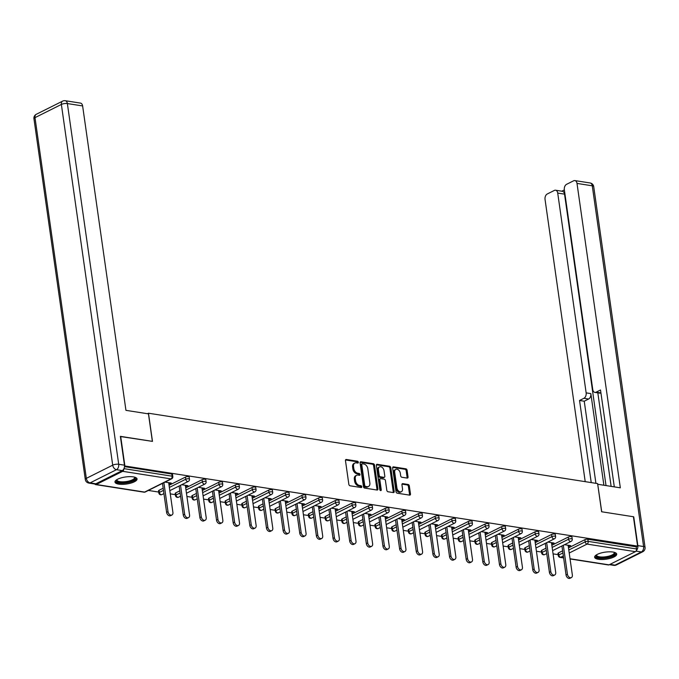 <?xml version="1.0" encoding="UTF-8"?>
<svg xmlns="http://www.w3.org/2000/svg" width="679" height="679" viewBox="0 0 679 679"><rect width="100%" height="100%" fill="white"/><g stroke="black" fill="none" stroke-linecap="round" stroke-linejoin="round"><path stroke-width="1.02" d="M358.325 462.255A0.985 0.671 63.4 0 0 357.46 461.219L346.332 459.479A1.4 0.959 63.4 0 0 345.891 459.539A1.4 0.959 63.4 0 0 345.475 460.634L348.845 484.322A1.4 0.959 63.4 0 0 350.084 485.799L361.211 487.547A0.985 0.671 63.4 0 0 360.948 485.706L359.505 485.477A4.49 3.072 63.4 0 1 355.558 480.74L355.27 478.763A4.49 3.072 63.4 0 1 356.619 475.275A4.49 3.072 63.4 0 1 358.028 475.079L359.463 475.308A0.985 0.671 63.4 0 0 359.199 473.467L357.765 473.238A4.49 3.072 63.4 0 1 353.81 468.502L353.53 466.524A4.49 3.072 63.4 0 1 354.871 463.036A4.49 3.072 63.4 0 1 356.28 462.84L357.723 463.061A0.985 0.671 63.4 0 0 358.325 462.255M357.392 463.01A0.985 0.671 63.4 0 0 356.526 461.686L345.535 459.963M360.88 487.497A0.985 0.671 63.4 0 0 360.014 486.172L358.571 485.943L359.505 485.477M359.14 475.258A0.985 0.671 63.4 0 0 358.274 473.925L356.831 473.704L357.765 473.238M612.933 552.035A11.153 3.565 171.9 0 0 600.873 553.046A11.153 3.565 171.9 0 0 594.626 557.238A11.153 3.565 171.9 0 0 598.394 559.301A11.153 3.565 171.9 0 0 610.463 558.299A11.153 3.565 171.9 0 0 616.702 554.098A11.153 3.565 171.9 0 0 612.933 552.035M133.279 476.87A11.153 3.565 171.9 0 0 121.21 477.872A11.153 3.565 171.9 0 0 114.972 482.073A11.153 3.565 171.9 0 0 118.74 484.135A11.153 3.565 171.9 0 0 130.801 483.125A11.153 3.565 171.9 0 0 137.048 478.933A11.153 3.565 171.9 0 0 133.279 476.87M407.188 478.084A1.4 0.959 63.4 0 0 407.629 478.024A1.4 0.959 63.4 0 0 408.045 476.938L407.103 470.284A1.4 0.959 63.4 0 0 405.864 468.807L393.506 466.872A1.4 0.959 63.4 0 0 393.073 466.931A1.4 0.959 63.4 0 0 392.649 468.026L396.018 491.715A1.4 0.959 63.4 0 0 397.257 493.2L409.615 495.135A1.4 0.959 63.4 0 0 410.057 495.067A1.4 0.959 63.4 0 0 410.472 493.981L409.327 485.952A1.4 0.959 63.4 0 0 408.096 484.475L402.808 483.643A1.4 0.959 63.4 0 0 402.367 483.703A1.4 0.959 63.4 0 0 401.951 484.798L402.511 488.778A3.751 2.572 63.4 0 1 401.391 491.698A3.751 2.572 63.4 0 1 396.909 487.895L394.694 472.304A3.751 2.572 63.4 0 1 395.815 469.384A3.751 2.572 63.4 0 1 400.296 473.178L400.661 475.775A1.4 0.959 63.4 0 0 401.9 477.261L407.188 478.084M120.395 436.538L152.478 441.375L148.472 413.214L597.613 483.601L601.628 511.762L633.414 516.744L637.598 546.111L124.529 465.93M120.684 436.393L124.86 465.76M374.536 465.183A1.4 0.959 63.4 0 0 373.297 463.706L360.939 461.771A1.4 0.959 63.4 0 0 360.498 461.83A1.4 0.959 63.4 0 0 360.082 462.917L363.452 486.614A1.4 0.959 63.4 0 0 364.691 488.091L377.049 490.026A1.4 0.959 63.4 0 0 377.482 489.966A1.4 0.959 63.4 0 0 377.906 488.88L374.536 465.183L373.603 465.65A1.4 0.959 63.4 0 0 372.364 464.173L360.142 462.255M377.227 464.317L389.585 466.252A1.4 0.959 63.4 0 1 390.815 467.738L394.193 491.426A1.4 0.959 63.4 0 1 393.769 492.521A1.4 0.959 63.4 0 1 393.328 492.581L388.04 491.749A1.4 0.959 63.4 0 1 386.809 490.272L385.443 480.664A1.4 0.959 63.4 0 0 384.204 479.179L380.698 478.636A1.4 0.959 63.4 0 0 380.257 478.695A1.4 0.959 63.4 0 0 379.833 479.781L381.258 489.788A0.985 0.671 63.4 0 1 379.79 489.559L376.37 465.471A1.4 0.959 63.4 0 1 376.786 464.377A1.4 0.959 63.4 0 1 377.227 464.317L376.472 464.699M148.472 413.214L147.47 413.715M94.873 484.017A2.147 1.409 -81.1 0 0 95.663 484.611A2.147 1.409 -81.1 0 0 96.282 484.5L122.661 471.319A2.147 1.409 -81.1 0 0 123.799 468.968M123.96 468.637L172.101 476.183L171.795 474.035L124.495 466.626M637.598 546.111L636.198 546.816L636.503 548.955A2.147 1.409 98.9 0 1 635.391 551.671L609.012 564.852A2.147 1.409 98.9 0 1 608.401 564.962L570.063 558.953M558.146 554.658L553.062 553.86M541.503 552.044L536.427 551.255M524.859 549.438L519.783 548.64M508.215 546.833L503.139 546.035M491.579 544.219L486.495 543.429M474.935 541.613L469.851 540.815M458.291 539.007L453.207 538.209M441.647 536.402L436.563 535.604M425.003 533.787L419.919 532.99M408.359 531.182L403.275 530.384M391.715 528.576L386.64 527.778M375.071 525.962L369.996 525.173M358.427 523.356L353.352 522.558M341.792 520.751L336.708 519.953M325.148 518.145L320.064 517.347M308.504 515.531L303.42 514.733M291.86 512.925L286.776 512.127M275.216 510.319L270.132 509.522M258.572 507.705L253.488 506.916M241.928 505.1L236.852 504.302M225.284 502.494L220.208 501.696M208.64 499.88L203.564 499.09M192.004 497.274L186.92 496.476M175.36 494.668L170.276 493.871M158.716 492.063L148.37 490.442M168.816 483.601L169.894 483.771L169.767 482.837M169.894 483.771L171.295 483.075L165.056 482.098M558.494 552.876L558.8 555.023A2.147 0.687 -8.1 0 0 558.274 555.575L557.968 553.427A2.147 0.687 -8.1 0 1 558.494 552.876L562.611 550.813M568.484 547.877L584.874 539.686A2.147 0.687 -8.1 0 1 587.87 539.236L588.175 541.384L636.503 548.955M636.198 546.816L587.87 539.236M171.795 474.035A2.147 0.687 -8.1 0 1 172.517 474.434L172.822 476.573A2.147 0.687 -8.1 0 0 172.101 476.183A2.147 1.409 -81.1 0 1 170.989 478.89L122.661 471.319M568.23 537.081A2.147 0.687 -8.1 0 1 571.226 536.631A2.147 0.687 -8.1 0 1 571.947 537.03L572.253 539.177A2.147 0.687 -8.1 0 0 571.531 538.778A2.147 0.687 171.9 0 0 568.535 539.228L568.23 537.081L551.84 545.271M541.85 550.262L542.156 552.409A2.147 0.687 -8.1 0 0 541.638 552.961L541.333 550.822A2.147 0.687 -8.1 0 1 541.85 550.262L545.967 548.208M551.586 534.466A2.147 0.687 -8.1 0 1 554.582 534.025A2.147 0.687 -8.1 0 1 555.312 534.415L555.617 536.563A2.147 0.687 -8.1 0 0 554.887 536.164A2.147 0.687 171.9 0 0 551.891 536.614L551.586 534.466L535.205 542.665M525.207 547.656L525.512 549.803A2.147 0.687 -8.1 0 0 524.994 550.355L524.689 548.208A2.147 0.687 -8.1 0 1 525.207 547.656L529.323 545.602M534.942 531.861A2.147 0.687 -8.1 0 1 537.938 531.411A2.147 0.687 -8.1 0 1 538.668 531.81L538.973 533.957A2.147 0.687 -8.1 0 0 538.243 533.558A2.147 0.687 171.9 0 0 535.247 534.008L534.942 531.861L518.561 540.051M508.563 545.05L508.868 547.198A2.147 0.687 -8.1 0 0 508.35 547.749L508.045 545.602A2.147 0.687 -8.1 0 1 508.563 545.05L512.679 542.996M518.298 529.255A2.147 0.687 -8.1 0 1 521.294 528.805A2.147 0.687 -8.1 0 1 522.024 529.204L522.329 531.351A2.147 0.687 -8.1 0 0 521.599 530.953A2.147 0.687 171.9 0 0 518.603 531.402L518.298 529.255L501.917 537.445M491.919 542.445L492.224 544.583A2.147 0.687 -8.1 0 0 491.706 545.144L491.401 542.996A2.147 0.687 -8.1 0 1 491.919 542.445L496.035 540.382M501.654 526.649A2.147 0.687 -8.1 0 1 504.658 526.2A2.147 0.687 -8.1 0 1 505.38 526.598L505.685 528.737A2.147 0.687 -8.1 0 0 504.955 528.347A2.147 0.687 171.9 0 0 501.959 528.788L501.654 526.649L485.273 534.84M475.283 539.83L475.589 541.978A2.147 0.687 -8.1 0 0 475.062 542.529L474.757 540.382A2.147 0.687 -8.1 0 1 475.283 539.83L479.391 537.776M485.01 524.035A2.147 0.687 -8.1 0 1 488.014 523.594A2.147 0.687 -8.1 0 1 488.736 523.984L489.041 526.132A2.147 0.687 -8.1 0 0 488.32 525.733A2.147 0.687 171.9 0 0 485.315 526.183L485.01 524.035L468.629 532.226M458.639 537.225L458.945 539.372A2.147 0.687 -8.1 0 0 458.418 539.924L458.113 537.776A2.147 0.687 -8.1 0 1 458.639 537.225L462.747 535.171M468.366 521.43A2.147 0.687 -8.1 0 1 471.37 520.98A2.147 0.687 -8.1 0 1 472.092 521.379L472.397 523.526A2.147 0.687 -8.1 0 0 471.676 523.127A2.147 0.687 171.9 0 0 468.671 523.577L468.366 521.43L451.985 529.62M441.995 534.619L442.301 536.758A2.147 0.687 -8.1 0 0 441.774 537.318L441.469 535.171A2.147 0.687 -8.1 0 1 441.995 534.619L446.111 532.557M451.73 518.824A2.147 0.687 -8.1 0 1 454.726 518.374A2.147 0.687 -8.1 0 1 455.448 518.773L455.753 520.912A2.147 0.687 -8.1 0 0 455.032 520.521A2.147 0.687 171.9 0 0 452.036 520.971L451.73 518.824L435.341 527.014M425.351 532.005L425.657 534.152A2.147 0.687 -8.1 0 0 425.13 534.704L424.825 532.565A2.147 0.687 -8.1 0 1 425.351 532.005L429.468 529.951M435.086 516.21A2.147 0.687 -8.1 0 1 438.082 515.768A2.147 0.687 -8.1 0 1 438.804 516.159L439.109 518.306A2.147 0.687 -8.1 0 0 438.388 517.907A2.147 0.687 171.9 0 0 435.392 518.357L435.086 516.21L418.697 524.409M408.707 529.399L409.013 531.547A2.147 0.687 -8.1 0 0 408.486 532.098L408.181 529.951A2.147 0.687 -8.1 0 1 408.707 529.399L412.824 527.345M418.442 513.604A2.147 0.687 -8.1 0 1 421.438 513.154A2.147 0.687 -8.1 0 1 422.16 513.553L422.465 515.701A2.147 0.687 -8.1 0 0 421.744 515.302A2.147 0.687 171.9 0 0 418.748 515.751L418.442 513.604L402.053 521.795M392.063 526.794L392.369 528.941A2.147 0.687 -8.1 0 0 391.851 529.493L391.545 527.345A2.147 0.687 -8.1 0 1 392.063 526.794L396.18 524.731M401.798 510.998A2.147 0.687 -8.1 0 1 404.794 510.549A2.147 0.687 -8.1 0 1 405.524 510.947L405.83 513.095A2.147 0.687 -8.1 0 0 405.1 512.696A2.147 0.687 171.9 0 0 402.104 513.146L401.798 510.998L385.417 519.189M375.419 524.188L375.725 526.327A2.147 0.687 -8.1 0 0 375.207 526.879L374.901 524.74A2.147 0.687 -8.1 0 1 375.419 524.188L379.536 522.126M385.154 508.393A2.147 0.687 -8.1 0 1 388.15 507.943A2.147 0.687 -8.1 0 1 388.88 508.333L389.186 510.481A2.147 0.687 -8.1 0 0 388.456 510.09A2.147 0.687 171.9 0 0 385.46 510.532L385.154 508.393L368.773 516.583M358.775 521.574L359.081 523.721A2.147 0.687 -8.1 0 0 358.563 524.273L358.257 522.126A2.147 0.687 -8.1 0 1 358.775 521.574L362.892 519.52M368.51 505.779A2.147 0.687 -8.1 0 1 371.506 505.329A2.147 0.687 -8.1 0 1 372.236 505.728L372.542 507.875A2.147 0.687 -8.1 0 0 371.812 507.476A2.147 0.687 171.9 0 0 368.816 507.926L368.51 505.779L352.129 513.969M342.14 518.968L342.437 521.116A2.147 0.687 -8.1 0 0 341.919 521.667L341.613 519.52A2.147 0.687 -8.1 0 1 342.14 518.968L346.248 516.914M351.866 503.173A2.147 0.687 -8.1 0 1 354.871 502.723A2.147 0.687 -8.1 0 1 355.592 503.122L355.898 505.269A2.147 0.687 -8.1 0 0 355.176 504.87A2.147 0.687 171.9 0 0 352.172 505.32L351.866 503.173L335.485 511.363M325.496 516.363L325.801 518.501A2.147 0.687 -8.1 0 0 325.275 519.062L324.969 516.914A2.147 0.687 -8.1 0 1 325.496 516.363L329.604 514.3M335.222 500.567A2.147 0.687 -8.1 0 1 338.227 500.117A2.147 0.687 -8.1 0 1 338.948 500.516L339.254 502.655A2.147 0.687 -8.1 0 0 338.532 502.265A2.147 0.687 171.9 0 0 335.528 502.706L335.222 500.567L318.841 508.758M308.852 513.748L309.157 515.896A2.147 0.687 -8.1 0 0 308.631 516.447L308.325 514.3A2.147 0.687 -8.1 0 1 308.852 513.748L312.968 511.694M318.587 497.953A2.147 0.687 -8.1 0 1 321.583 497.512A2.147 0.687 -8.1 0 1 322.304 497.902L322.61 500.05A2.147 0.687 -8.1 0 0 321.888 499.651A2.147 0.687 171.9 0 0 318.884 500.1L318.587 497.953L302.197 506.144M292.208 511.143L292.513 513.29A2.147 0.687 -8.1 0 0 291.987 513.842L291.681 511.694A2.147 0.687 -8.1 0 1 292.208 511.143L296.324 509.089M301.943 495.347A2.147 0.687 -8.1 0 1 304.939 494.898A2.147 0.687 -8.1 0 1 305.66 495.297L305.966 497.444A2.147 0.687 -8.1 0 0 305.244 497.045A2.147 0.687 171.9 0 0 302.248 497.495L301.943 495.347L285.553 503.538M275.564 508.537L275.869 510.684A2.147 0.687 -8.1 0 0 275.343 511.236L275.037 509.089A2.147 0.687 -8.1 0 1 275.564 508.537L279.68 506.475M285.299 492.742A2.147 0.687 -8.1 0 1 288.295 492.292A2.147 0.687 -8.1 0 1 289.016 492.691L289.322 494.838A2.147 0.687 -8.1 0 0 288.6 494.439A2.147 0.687 171.9 0 0 285.604 494.889L285.299 492.742L268.909 500.932M258.92 505.923L259.225 508.07A2.147 0.687 -8.1 0 0 258.707 508.622L258.402 506.483A2.147 0.687 -8.1 0 1 258.92 505.923L263.036 503.869M268.655 490.128A2.147 0.687 -8.1 0 1 271.651 489.686A2.147 0.687 -8.1 0 1 272.381 490.077L272.678 492.224A2.147 0.687 -8.1 0 0 271.956 491.825A2.147 0.687 171.9 0 0 268.96 492.275L268.655 490.128L252.265 498.327M242.276 503.317L242.581 505.465A2.147 0.687 -8.1 0 0 242.064 506.016L241.758 503.869A2.147 0.687 -8.1 0 1 242.276 503.317L246.392 501.263M252.011 487.522A2.147 0.687 -8.1 0 1 255.007 487.072A2.147 0.687 -8.1 0 1 255.737 487.471L256.042 489.618A2.147 0.687 -8.1 0 0 255.312 489.219A2.147 0.687 171.9 0 0 252.316 489.669L252.011 487.522L235.63 495.712M225.632 500.712L225.937 502.859A2.147 0.687 -8.1 0 0 225.42 503.411L225.114 501.263A2.147 0.687 -8.1 0 1 225.632 500.712L229.748 498.649M235.367 484.916A2.147 0.687 -8.1 0 1 238.363 484.466A2.147 0.687 -8.1 0 1 239.093 484.865L239.398 487.013A2.147 0.687 -8.1 0 0 238.668 486.614A2.147 0.687 171.9 0 0 235.672 487.064L235.367 484.916L218.986 493.107M208.988 498.106L209.293 500.245A2.147 0.687 -8.1 0 0 208.776 500.796L208.47 498.658A2.147 0.687 -8.1 0 1 208.988 498.106L213.104 496.043M218.723 482.311A2.147 0.687 -8.1 0 1 221.719 481.861A2.147 0.687 -8.1 0 1 222.449 482.26L222.754 484.399A2.147 0.687 -8.1 0 0 222.025 484.008A2.147 0.687 171.9 0 0 219.028 484.45L218.723 482.311L202.342 490.501M192.352 495.492L192.658 497.639A2.147 0.687 -8.1 0 0 192.132 498.191L191.826 496.043A2.147 0.687 -8.1 0 1 192.352 495.492L196.46 493.438M202.079 479.697A2.147 0.687 -8.1 0 1 205.083 479.247A2.147 0.687 -8.1 0 1 205.805 479.646L206.11 481.793A2.147 0.687 -8.1 0 0 205.389 481.394A2.147 0.687 171.9 0 0 202.384 481.844L202.079 479.697L185.698 487.887M175.708 492.886L176.014 495.033A2.147 0.687 -8.1 0 0 175.488 495.585L175.182 493.438A2.147 0.687 -8.1 0 1 175.708 492.886L179.816 490.832M185.435 477.091A2.147 0.687 -8.1 0 1 188.439 476.641A2.147 0.687 -8.1 0 1 189.161 477.04L189.466 479.187A2.147 0.687 -8.1 0 0 188.745 478.788A2.147 0.687 171.9 0 0 185.74 479.238L185.435 477.091L169.054 485.281M159.064 490.28L159.37 492.419A2.147 0.687 -8.1 0 0 158.844 492.979L158.538 490.832A2.147 0.687 -8.1 0 1 159.064 490.28L163.181 488.218M185.46 486.215L187.939 485.68L181.7 484.704M202.104 488.821L204.583 488.294L198.344 487.318M218.748 491.426L221.227 490.9L214.988 489.924M235.384 494.04L237.871 493.506L231.632 492.53M252.028 496.646L254.515 496.12L248.276 495.135M268.672 499.252L271.15 498.726L264.912 497.749M285.316 501.866L287.794 501.331L281.556 500.355M301.96 504.472L304.438 503.937L298.2 502.961M318.604 507.077L321.082 506.551L314.844 505.575M335.248 509.683L337.726 509.157L331.488 508.181M351.892 512.297L354.37 511.762L348.132 510.786M368.536 514.903L371.014 514.376L364.776 513.392M385.171 517.508L387.658 516.982L381.42 516.006M401.815 520.122L404.302 519.588L398.055 518.612M418.459 522.728L420.938 522.202L414.699 521.217M435.103 525.334L437.582 524.808L431.343 523.832M451.747 527.948L454.226 527.413L447.987 526.437M468.391 530.554L470.87 530.019L464.631 529.043M485.035 533.159L487.514 532.633L481.275 531.657M501.679 535.765L504.158 535.239L497.919 534.263M518.315 538.379L520.801 537.844L514.563 536.868M534.959 540.985L537.445 540.459L531.207 539.474M551.603 543.59L554.081 543.064L547.843 542.088M568.247 546.205L570.725 545.67L564.487 544.694M186.538 486.385L186.411 485.443M203.182 488.99L203.046 488.048M219.826 491.596L219.69 490.662M236.47 494.21L236.334 493.268M253.114 496.816L252.978 495.874M269.758 499.421L269.622 498.488M286.402 502.036L286.266 501.094M303.038 504.641L302.91 503.699M319.682 507.247L319.554 506.305M336.326 509.853L336.198 508.919M352.97 512.467L352.834 511.525M369.614 515.072L369.478 514.13M386.258 517.678L386.122 516.744M402.902 520.292L402.766 519.35M419.546 522.898L419.41 521.956M436.19 525.504L436.054 524.57M452.825 528.109L452.698 527.176M469.469 530.723L469.342 529.781M486.113 533.329L485.977 532.387M502.757 535.935L502.621 535.001M519.401 538.549L519.265 537.607M536.045 541.155L535.909 540.212M552.689 543.76L552.553 542.827M569.333 546.374L569.197 545.432M354.871 463.036L353.946 463.502A4.49 3.072 63.4 0 0 352.596 466.991L353.53 466.524M356.831 473.704A4.49 3.072 63.4 0 1 352.876 468.968L352.596 466.991M356.619 475.275L355.686 475.741A4.49 3.072 63.4 0 0 354.345 479.23L355.27 478.763M358.571 485.943A4.49 3.072 63.4 0 1 354.625 481.207L354.345 479.23M376.913 490.009A1.4 0.959 63.4 0 0 376.972 489.338L373.603 465.65M362.357 463.791A0.985 0.671 63.4 0 0 361.754 464.597L364.716 485.392A0.985 0.671 63.4 0 0 365.582 486.427L367.093 486.665A4.49 3.072 63.4 0 0 368.502 486.47A4.49 3.072 63.4 0 0 369.851 482.981L367.823 468.765A4.49 3.072 63.4 0 0 363.876 464.029L362.357 463.791M361.423 464.258A0.985 0.671 63.4 0 0 360.821 465.064L361.754 464.597M368.502 486.47L367.577 486.936A4.49 3.072 63.4 0 1 366.168 487.132L364.648 486.894A0.985 0.671 63.4 0 1 363.783 485.858L360.821 465.064M376.421 464.809L388.651 466.719L389.585 466.252M393.2 492.564A1.4 0.959 63.4 0 0 393.26 491.893L389.882 468.204A1.4 0.959 63.4 0 0 388.651 466.719M379.765 479.102A1.4 0.959 63.4 0 0 379.323 479.162A1.4 0.959 63.4 0 0 378.907 480.248L380.325 490.255L381.258 489.788M384.017 470.691A3.751 2.572 63.4 0 0 379.544 466.897A3.751 2.572 63.4 0 0 378.415 469.817L379.196 475.308A1.4 0.959 63.4 0 0 380.435 476.794L383.941 477.337A1.4 0.959 63.4 0 0 384.382 477.278A1.4 0.959 63.4 0 0 384.806 476.191L384.017 470.691M379.544 466.897L378.61 467.364A3.751 2.572 63.4 0 0 377.482 470.284L378.415 469.817M384.382 477.278L383.448 477.744A1.4 0.959 63.4 0 1 383.007 477.804L379.502 477.252A1.4 0.959 63.4 0 1 378.271 475.775L377.482 470.284M395.815 469.384L394.881 469.851A3.751 2.572 63.4 0 0 393.761 472.762L394.694 472.304M401.391 491.698L400.457 492.156A3.751 2.572 63.4 0 1 395.976 488.362L393.761 472.762M409.488 495.11A1.4 0.959 63.4 0 0 409.539 494.448L408.402 486.419A1.4 0.959 63.4 0 0 407.162 484.933L402.002 484.127M407.061 478.067A1.4 0.959 63.4 0 0 407.111 477.405L406.169 470.751A1.4 0.959 63.4 0 0 404.939 469.274L392.708 467.356M166.61 512.365L168.01 511.669A3.285 2.249 63.4 0 0 171.931 514.988L170.539 515.692A3.285 2.249 -116.6 0 1 166.61 512.365L162.485 483.38M171.931 514.988A3.285 2.249 63.4 0 0 172.916 512.433L168.681 482.667M168.01 511.669L163.885 482.684M183.254 514.971L184.654 514.275A3.285 2.249 63.4 0 0 188.575 517.602L187.183 518.298A3.285 2.249 -116.6 0 1 183.254 514.971L179.129 485.994M188.575 517.602A3.285 2.249 63.4 0 0 189.56 515.047L185.325 485.273M184.654 514.275L180.529 485.29M199.898 517.585L201.298 516.88A3.285 2.249 63.4 0 0 205.219 520.207L203.827 520.903A3.285 2.249 -116.6 0 1 199.898 517.585L195.773 488.6M205.219 520.207A3.285 2.249 63.4 0 0 206.204 517.653L201.969 487.878M201.298 516.88L197.173 487.895M216.542 520.19L217.942 519.494A3.285 2.249 63.4 0 0 221.863 522.813L220.463 523.517A3.285 2.249 -116.6 0 1 216.542 520.19L212.417 491.206M221.863 522.813A3.285 2.249 63.4 0 0 222.848 520.258L218.613 490.493M217.942 519.494L213.817 490.51M233.186 522.796L234.586 522.1A3.285 2.249 63.4 0 0 238.507 525.427L237.107 526.123A3.285 2.249 -116.6 0 1 233.186 522.796L229.061 493.811M238.507 525.427A3.285 2.249 63.4 0 0 239.492 522.864L235.257 493.098M234.586 522.1L230.461 493.115M249.83 525.41L251.23 524.706A3.285 2.249 63.4 0 0 255.151 528.033L253.751 528.729A3.285 2.249 -116.6 0 1 249.83 525.41L245.705 496.425M255.151 528.033A3.285 2.249 63.4 0 0 256.136 525.478L251.901 495.704M251.23 524.706L247.105 495.721M134.832 477.21A9.65 3.081 -8.1 0 1 133.126 480.52A9.65 3.081 -8.1 0 1 124.011 482.718A9.65 3.081 -8.1 0 1 116.618 479.807M116.949 479.595A8.937 2.852 171.9 0 0 116.915 480.019A8.937 2.852 171.9 0 0 124.045 481.801A8.937 2.852 171.9 0 0 134.603 477.498A8.937 2.852 171.9 0 0 134.45 477.108M115.048 481.436A11.076 3.539 171.9 0 0 123.731 483.202A11.076 3.539 171.9 0 0 136.793 478.347M614.495 552.383A9.65 3.081 -8.1 0 1 612.789 555.694A9.65 3.081 -8.1 0 1 603.665 557.883A9.65 3.081 -8.1 0 1 596.272 554.972M596.612 554.768A8.937 2.852 171.9 0 0 596.578 555.184A8.937 2.852 171.9 0 0 603.707 556.975A8.937 2.852 171.9 0 0 614.266 552.672A8.937 2.852 171.9 0 0 614.113 552.273M594.711 556.61A11.076 3.539 171.9 0 0 603.393 558.376A11.076 3.539 171.9 0 0 616.456 553.512M148.455 413.867L125.946 410.345L82.626 105.941L67.365 103.556L118.706 464.275L124.469 465.174L120.361 436.342L152.368 441.358L148.455 413.867M95.866 483.779L122.245 470.598L116.482 469.69L90.103 482.879L95.866 483.779A4.286 2.809 98.9 0 1 94.627 484L88.873 483.092A4.286 2.809 -81.1 0 0 90.103 482.879A4.286 2.937 63.4 0 1 86.335 478.356L112.706 465.166L61.373 104.447L34.994 117.637L86.335 478.356A4.286 1.366 171.9 0 0 85.291 479.459A4.286 4.286 0 0 0 88.873 483.092M36.276 114.301A4.286 4.286 0 0 0 33.95 118.74A4.286 1.366 171.9 0 1 34.994 117.637A4.286 2.937 -116.6 0 1 36.276 114.301L62.655 101.112A4.286 2.937 63.4 0 0 61.373 104.447A4.286 1.366 171.9 0 1 67.365 103.556A4.286 2.809 -81.1 0 0 65.235 100.713L80.495 103.106A4.286 2.809 98.9 0 1 82.626 105.941M124.469 465.174A4.286 2.809 98.9 0 1 122.245 470.598M636.308 550.567A4.286 2.809 -81.1 0 0 637.836 545.627L633.736 516.795L601.73 511.779L597.724 484.339M597.817 484.288L620.326 487.819L577.006 183.415A4.286 2.809 -81.1 0 0 574.875 180.58A4.286 2.809 -81.1 0 0 573.636 180.792L566.558 184.332A4.286 2.809 -81.1 0 0 564.334 189.755L592.767 389.559A4.286 2.809 -81.1 0 0 594.897 392.403A4.286 2.809 -81.1 0 0 596.137 392.182L600.83 392.92A4.286 2.809 98.9 0 1 599.591 393.133L594.897 392.403M614.308 486.877L600.516 389.992L596.137 392.182M555.583 190.222L562.407 191.3A4.286 2.809 98.9 0 1 564.538 194.135L557.714 193.065A4.286 2.809 -81.1 0 0 555.583 190.222A4.286 2.809 -81.1 0 0 554.344 190.443L547.266 193.982A4.286 2.809 -81.1 0 0 545.042 199.405L585.213 481.657M564.351 189.916L561.796 191.198M583.923 398.293A4.286 2.809 -81.1 0 0 586.147 392.869L590.84 393.608A4.286 2.809 98.9 0 1 588.617 399.023L583.923 398.293L579.543 400.483L591.231 482.608M557.714 193.065L586.147 392.869M611.134 486.376L597.826 392.861M590.84 393.608L603.886 485.239M564.538 194.135L606.016 485.578M588.617 399.023L584.237 401.213L595.924 483.338M584.237 401.213L579.543 400.483M266.474 528.016L267.865 527.311A3.285 2.249 63.4 0 0 271.795 530.639L270.395 531.343A3.285 2.249 -116.6 0 1 266.474 528.016L262.349 499.031M271.795 530.639A3.285 2.249 63.4 0 0 272.78 528.084L268.536 498.318M267.865 527.311L263.741 498.335M283.118 530.622L284.509 529.926A3.285 2.249 63.4 0 0 288.439 533.253L287.039 533.949A3.285 2.249 -116.6 0 1 283.118 530.622L278.993 501.637M288.439 533.253A3.285 2.249 63.4 0 0 289.424 530.689L285.18 500.924M284.509 529.926L280.385 500.941M299.762 533.227L301.153 532.531A3.285 2.249 63.4 0 0 305.083 535.858L303.683 536.554A3.285 2.249 -116.6 0 1 299.762 533.227L295.637 504.251M305.083 535.858A3.285 2.249 63.4 0 0 306.059 533.304L301.824 503.529M301.153 532.531L297.029 503.546M316.397 535.841L317.797 535.137A3.285 2.249 63.4 0 0 321.719 538.464L320.327 539.16A3.285 2.249 -116.6 0 1 316.397 535.841L312.272 506.857M321.719 538.464A3.285 2.249 63.4 0 0 322.703 535.909L318.468 506.144M317.797 535.137L313.673 506.161M333.041 538.447L334.441 537.751A3.285 2.249 63.4 0 0 338.363 541.07L336.971 541.774A3.285 2.249 -116.6 0 1 333.041 538.447L328.916 509.462M338.363 541.07A3.285 2.249 63.4 0 0 339.347 538.515L335.112 508.749M334.441 537.751L330.317 508.766M349.685 541.053L351.085 540.357A3.285 2.249 63.4 0 0 355.007 543.684L353.606 544.38A3.285 2.249 -116.6 0 1 349.685 541.053L345.56 512.068M355.007 543.684A3.285 2.249 63.4 0 0 355.991 541.129L351.756 511.355M351.085 540.357L346.961 511.372M366.329 543.667L367.729 542.962A3.285 2.249 63.4 0 0 371.651 546.289L370.25 546.985A3.285 2.249 -116.6 0 1 366.329 543.667L362.204 514.682M371.651 546.289A3.285 2.249 63.4 0 0 372.635 543.735L368.4 513.961M367.729 542.962L363.604 513.978M382.973 546.272L384.373 545.577A3.285 2.249 63.4 0 0 388.295 548.895L386.894 549.6A3.285 2.249 -116.6 0 1 382.973 546.272L378.848 517.288M388.295 548.895A3.285 2.249 63.4 0 0 389.279 546.34L385.044 516.575M384.373 545.577L380.248 516.592M399.617 548.878L401.017 548.182A3.285 2.249 63.4 0 0 404.939 551.509L403.538 552.205A3.285 2.249 -116.6 0 1 399.617 548.878L395.492 519.893M404.939 551.509A3.285 2.249 63.4 0 0 405.923 548.946L401.688 519.18M401.017 548.182L396.892 519.197M416.261 551.484L417.653 550.788A3.285 2.249 63.4 0 0 421.583 554.115L420.182 554.811A3.285 2.249 -116.6 0 1 416.261 551.484L412.136 522.507M421.583 554.115A3.285 2.249 63.4 0 0 422.567 551.56L418.323 521.786M417.653 550.788L413.528 521.803M432.905 554.098L434.297 553.393A3.285 2.249 63.4 0 0 438.227 556.721L436.826 557.425A3.285 2.249 -116.6 0 1 432.905 554.098L428.78 525.113M438.227 556.721A3.285 2.249 63.4 0 0 439.211 554.166L434.967 524.4M434.297 553.393L430.172 524.417M449.54 556.704L450.941 556.008A3.285 2.249 63.4 0 0 454.871 559.326L453.47 560.031A3.285 2.249 -116.6 0 1 449.54 556.704L445.416 527.719M454.871 559.326A3.285 2.249 63.4 0 0 455.847 556.772L451.611 527.006M450.941 556.008L446.816 527.023M466.184 559.309L467.585 558.613A3.285 2.249 63.4 0 0 471.506 561.94L470.114 562.636A3.285 2.249 -116.6 0 1 466.184 559.309L462.059 530.333M471.506 561.94A3.285 2.249 63.4 0 0 472.491 559.386L468.255 529.612M467.585 558.613L463.46 529.628M482.828 561.923L484.229 561.219A3.285 2.249 63.4 0 0 488.15 564.546L486.758 565.242A3.285 2.249 -116.6 0 1 482.828 561.923L478.703 532.939M488.15 564.546A3.285 2.249 63.4 0 0 489.135 561.991L484.899 532.217M484.229 561.219L480.104 532.243M499.472 564.529L500.873 563.833A3.285 2.249 63.4 0 0 504.794 567.152L503.394 567.856A3.285 2.249 -116.6 0 1 499.472 564.529L495.347 535.544M504.794 567.152A3.285 2.249 63.4 0 0 505.779 564.597L501.543 534.831M500.873 563.833L496.748 534.848M516.116 567.135L517.517 566.439A3.285 2.249 63.4 0 0 521.438 569.766L520.038 570.462A3.285 2.249 -116.6 0 1 516.116 567.135L511.991 538.15M521.438 569.766A3.285 2.249 63.4 0 0 522.423 567.211L518.187 537.437M517.517 566.439L513.392 537.454M532.76 569.749L534.161 569.044A3.285 2.249 63.4 0 0 538.082 572.372L536.682 573.068A3.285 2.249 -116.6 0 1 532.76 569.749L528.635 540.764M538.082 572.372A3.285 2.249 63.4 0 0 539.067 569.817L534.831 540.043M534.161 569.044L530.036 540.06M549.404 572.355L550.796 571.65A3.285 2.249 63.4 0 0 554.726 574.977L553.326 575.682A3.285 2.249 -116.6 0 1 549.404 572.355L545.279 543.37M554.726 574.977A3.285 2.249 63.4 0 0 555.711 572.422L551.475 542.657M550.796 571.65L546.671 542.674M566.048 574.96L567.44 574.264A3.285 2.249 63.4 0 0 571.37 577.591L569.97 578.287A3.285 2.249 -116.6 0 1 566.048 574.96L561.923 545.975M571.37 577.591A3.285 2.249 63.4 0 0 572.355 575.028L568.111 545.262M567.44 574.264L563.315 545.279M356.526 461.686L357.46 461.219M360.014 486.172L360.948 485.706M358.274 473.925L359.199 473.467M96.282 484.5L144.61 492.08L170.989 478.89A2.147 1.468 63.4 0 0 171.66 478.797A2.147 2.147 0 0 0 172.822 476.573M95.663 484.611L143.99 492.182A2.147 1.409 -81.1 0 0 144.61 492.08A2.147 1.468 63.4 0 0 145.281 491.986L171.66 478.797M635.391 551.671L587.063 544.091L569.214 553.02M563.341 555.957L560.684 557.281L563.595 557.739M570.037 558.749L609.012 564.852M562.916 552.961L558.8 555.023A2.147 1.468 -116.6 0 0 560.684 557.281A2.147 1.409 98.9 0 1 560.065 557.391L563.621 557.943M568.79 550.024L585.179 541.834A2.147 0.687 171.9 0 1 588.175 541.384A2.147 1.409 98.9 0 1 587.063 544.091A2.147 1.468 -116.6 0 1 585.179 541.834L584.874 539.686M158.844 492.979A2.147 2.147 0 0 0 161.925 494.592A2.147 1.468 63.4 0 1 161.254 494.685A2.147 1.468 -116.6 0 1 159.37 492.419L163.486 490.365M169.36 487.429L185.74 479.238A2.147 1.468 -116.6 0 0 187.633 481.496A2.147 1.468 63.4 0 0 188.304 481.403A2.147 2.147 0 0 0 189.466 479.187M175.488 495.585A2.147 2.147 0 0 0 178.569 497.198A2.147 1.468 63.4 0 1 177.898 497.291A2.147 1.468 -116.6 0 1 176.014 495.033L180.122 492.971M186.004 490.034L202.384 481.844A2.147 1.468 -116.6 0 0 204.277 484.11A2.147 1.468 63.4 0 0 204.948 484.017A2.147 2.147 0 0 0 206.11 481.793M192.132 498.191A2.147 2.147 0 0 0 195.213 499.812A2.147 1.468 63.4 0 1 194.542 499.905A2.147 1.468 -116.6 0 1 192.658 497.639L196.766 495.585M202.648 492.64L219.028 484.45A2.147 1.468 -116.6 0 0 220.913 486.716A2.147 1.468 63.4 0 0 221.592 486.622A2.147 2.147 0 0 0 222.754 484.399M208.776 500.796A2.147 2.147 0 0 0 211.856 502.418A2.147 1.468 63.4 0 1 211.186 502.511A2.147 1.468 -116.6 0 1 209.293 500.245L213.41 498.191M219.292 495.254L235.672 487.064A2.147 1.468 -116.6 0 0 237.557 489.321A2.147 1.468 63.4 0 0 238.236 489.228A2.147 2.147 0 0 0 239.398 487.013M225.42 503.411A2.147 2.147 0 0 0 228.5 505.023A2.147 1.468 63.4 0 1 227.83 505.117A2.147 1.468 -116.6 0 1 225.937 502.859L230.054 500.796M235.936 497.86L252.316 489.669A2.147 1.468 -116.6 0 0 254.201 491.927A2.147 1.468 63.4 0 0 254.871 491.834A2.147 2.147 0 0 0 256.042 489.618M242.064 506.016A2.147 2.147 0 0 0 245.144 507.629A2.147 1.468 63.4 0 1 244.465 507.722A2.147 1.468 -116.6 0 1 242.581 505.465L246.698 503.411M252.571 500.465L268.96 492.275A2.147 1.468 -116.6 0 0 270.845 494.541A2.147 1.468 63.4 0 0 271.515 494.448A2.147 2.147 0 0 0 272.678 492.224M258.707 508.622A2.147 2.147 0 0 0 261.788 510.243A2.147 1.468 63.4 0 1 261.109 510.336A2.147 1.468 -116.6 0 1 259.225 508.07L263.342 506.016M269.215 503.08L285.604 494.889A2.147 1.468 -116.6 0 0 287.489 497.147A2.147 1.468 63.4 0 0 288.159 497.053A2.147 2.147 0 0 0 289.322 494.838M275.343 511.236A2.147 2.147 0 0 0 278.424 512.849A2.147 1.468 63.4 0 1 277.753 512.942A2.147 1.468 -116.6 0 1 275.869 510.684L279.986 508.622M285.859 505.685L302.248 497.495A2.147 1.468 -116.6 0 0 304.133 499.752A2.147 1.468 63.4 0 0 304.803 499.659A2.147 2.147 0 0 0 305.966 497.444M291.987 513.842A2.147 2.147 0 0 0 295.068 515.454A2.147 1.468 63.4 0 1 294.397 515.548A2.147 1.468 -116.6 0 1 292.513 513.29L296.63 511.228M302.503 508.291L318.884 500.1A2.147 1.468 -116.6 0 0 320.777 502.367A2.147 1.468 63.4 0 0 321.447 502.273A2.147 2.147 0 0 0 322.61 500.05M308.631 516.447A2.147 2.147 0 0 0 311.712 518.069A2.147 1.468 63.4 0 1 311.041 518.162A2.147 1.468 -116.6 0 1 309.157 515.896L313.274 513.842M319.147 510.905L335.528 502.706A2.147 1.468 -116.6 0 0 337.421 504.972A2.147 1.468 63.4 0 0 338.091 504.879A2.147 2.147 0 0 0 339.254 502.655M325.275 519.062A2.147 2.147 0 0 0 328.356 520.674A2.147 1.468 63.4 0 1 327.685 520.768A2.147 1.468 -116.6 0 1 325.801 518.501L329.909 516.447M335.791 513.511L352.172 505.32A2.147 1.468 -116.6 0 0 354.065 507.578A2.147 1.468 63.4 0 0 354.735 507.485A2.147 2.147 0 0 0 355.898 505.269M341.919 521.667A2.147 2.147 0 0 0 345 523.28A2.147 1.468 63.4 0 1 344.329 523.373A2.147 1.468 -116.6 0 1 342.437 521.116L346.553 519.053M352.435 516.116L368.816 507.926A2.147 1.468 -116.6 0 0 370.7 510.192A2.147 1.468 63.4 0 0 371.379 510.099A2.147 2.147 0 0 0 372.542 507.875M358.563 524.273A2.147 2.147 0 0 0 361.644 525.894A2.147 1.468 63.4 0 1 360.973 525.987A2.147 1.468 -116.6 0 1 359.081 523.721L363.197 521.667M369.079 518.722L385.46 510.532A2.147 1.468 -116.6 0 0 387.344 512.798A2.147 1.468 63.4 0 0 388.023 512.704A2.147 2.147 0 0 0 389.186 510.481M375.207 526.879A2.147 2.147 0 0 0 378.288 528.5A2.147 1.468 63.4 0 1 377.617 528.593A2.147 1.468 -116.6 0 1 375.725 526.327L379.841 524.273M385.723 521.336L402.104 513.146A2.147 1.468 -116.6 0 0 403.988 515.403A2.147 1.468 63.4 0 0 404.659 515.31A2.147 2.147 0 0 0 405.83 513.095M391.851 529.493A2.147 2.147 0 0 0 394.932 531.105A2.147 1.468 63.4 0 1 394.253 531.199A2.147 1.468 -116.6 0 1 392.369 528.941L396.485 526.879M402.358 523.942L418.748 515.751A2.147 1.468 -116.6 0 0 420.632 518.009A2.147 1.468 63.4 0 0 421.303 517.916A2.147 2.147 0 0 0 422.465 515.701M408.486 532.098A2.147 2.147 0 0 0 411.576 533.711A2.147 1.468 63.4 0 1 410.897 533.804A2.147 1.468 -116.6 0 1 409.013 531.547L413.129 529.493M419.002 526.548L435.392 518.357A2.147 1.468 -116.6 0 0 437.276 520.623A2.147 1.468 63.4 0 0 437.947 520.53A2.147 2.147 0 0 0 439.109 518.306M425.13 534.704A2.147 2.147 0 0 0 428.211 536.325A2.147 1.468 63.4 0 1 427.541 536.418A2.147 1.468 -116.6 0 1 425.657 534.152L429.773 532.098M435.646 529.162L452.036 520.971A2.147 1.468 -116.6 0 0 453.92 523.229A2.147 1.468 63.4 0 0 454.591 523.136A2.147 2.147 0 0 0 455.753 520.912M441.774 537.318A2.147 2.147 0 0 0 444.855 538.931A2.147 1.468 63.4 0 1 444.185 539.024A2.147 1.468 -116.6 0 1 442.301 536.758L446.417 534.704M452.29 531.767L468.671 523.577A2.147 1.468 -116.6 0 0 470.564 525.835A2.147 1.468 63.4 0 0 471.234 525.741A2.147 2.147 0 0 0 472.397 523.526M458.418 539.924A2.147 2.147 0 0 0 461.499 541.536A2.147 1.468 63.4 0 1 460.829 541.63A2.147 1.468 -116.6 0 1 458.945 539.372L463.053 537.31M468.934 534.373L485.315 526.183A2.147 1.468 -116.6 0 0 487.208 528.449A2.147 1.468 63.4 0 0 487.878 528.355A2.147 2.147 0 0 0 489.041 526.132M475.062 542.529A2.147 2.147 0 0 0 478.143 544.151A2.147 1.468 63.4 0 1 477.473 544.244A2.147 1.468 -116.6 0 1 475.589 541.978L479.697 539.924M485.578 536.979L501.959 528.788A2.147 1.468 -116.6 0 0 503.843 531.054A2.147 1.468 63.4 0 0 504.522 530.961A2.147 2.147 0 0 0 505.685 528.737M491.706 545.144A2.147 2.147 0 0 0 494.787 546.756A2.147 1.468 63.4 0 1 494.117 546.85A2.147 1.468 -116.6 0 1 492.224 544.583L496.341 542.529M502.222 539.593L518.603 531.402A2.147 1.468 -116.6 0 0 520.487 533.66A2.147 1.468 63.4 0 0 521.166 533.567A2.147 2.147 0 0 0 522.329 531.351M508.35 547.749A2.147 2.147 0 0 0 511.431 549.362A2.147 1.468 63.4 0 1 510.761 549.455A2.147 1.468 -116.6 0 1 508.868 547.198L512.985 545.135M518.866 542.198L535.247 534.008A2.147 1.468 -116.6 0 0 537.131 536.274A2.147 1.468 63.4 0 0 537.802 536.172A2.147 2.147 0 0 0 538.973 533.957M524.994 550.355A2.147 2.147 0 0 0 528.075 551.968A2.147 1.468 63.4 0 1 527.396 552.061A2.147 1.468 -116.6 0 1 525.512 549.803L529.628 547.749M535.502 544.804L551.891 536.614A2.147 1.468 -116.6 0 0 553.775 538.88A2.147 1.468 63.4 0 0 554.446 538.786A2.147 2.147 0 0 0 555.617 536.563M541.638 552.961A2.147 2.147 0 0 0 544.719 554.582A2.147 1.468 63.4 0 1 544.04 554.675A2.147 1.468 -116.6 0 1 542.156 552.409L546.272 550.355M552.146 547.418L568.535 539.228A2.147 1.468 -116.6 0 0 570.419 541.486A2.147 1.468 63.4 0 0 571.09 541.392A2.147 2.147 0 0 0 572.253 539.177M352.876 468.968L353.81 468.502M354.625 481.207L355.558 480.74M345.577 459.853L346.332 459.479M376.972 489.338L377.906 488.88M360.193 462.144L360.939 461.771M372.364 464.173L373.297 463.706M363.783 485.858L364.716 485.392M364.648 486.894L365.582 486.427M366.168 487.132L367.093 486.665M389.882 468.204L390.815 467.738M393.26 491.893L394.193 491.426M378.907 480.248L379.833 479.781M378.271 475.775L379.196 475.308M379.502 477.252L380.435 476.794M383.007 477.804L383.941 477.337M395.976 488.362L396.909 487.895M402.053 484.017L402.808 483.643M407.162 484.933L408.096 484.475M408.402 486.419L409.327 485.952M409.539 494.448L410.472 493.981M392.759 467.245L393.506 466.872M404.939 469.274L405.864 468.807M406.169 470.751L407.103 470.284M407.111 477.405L408.045 476.938M118.706 464.275A4.286 1.366 171.9 0 0 112.706 465.166A4.286 2.937 -116.6 0 0 116.482 469.69A4.286 2.809 -81.1 0 0 118.706 464.275M610.014 564.359L615.004 565.14L641.375 551.951L636.011 551.11M637.836 545.627L643.599 546.527L592.266 185.808L577.006 183.415M590.127 182.974A4.286 2.809 98.9 0 1 592.266 185.808A4.286 1.366 171.9 0 1 593.709 186.606A4.286 4.286 0 0 0 590.127 182.974L574.875 180.58M643.599 546.527A4.286 2.809 98.9 0 1 641.375 551.951A4.286 2.937 -116.6 0 0 642.724 551.764A4.286 4.286 0 0 0 645.05 547.325A4.286 1.366 171.9 0 0 643.599 546.527M615.004 565.14A4.286 2.809 98.9 0 1 613.765 565.352A4.286 4.286 0 0 0 616.345 564.953A4.286 2.937 63.4 0 1 615.004 565.14M143.99 492.182A2.147 2.147 0 0 0 145.281 491.986M161.925 494.592L163.945 493.582M169.818 490.645L188.304 481.403M178.569 497.198L180.58 496.196M186.462 493.251L204.948 484.017M195.213 499.812L197.224 498.802M203.106 495.865L221.592 486.622M211.856 502.418L213.868 501.408M219.75 498.471L238.236 489.228M228.5 505.023L230.512 504.022M236.394 501.077L254.871 491.834M245.144 507.629L247.156 506.627M253.029 503.691L271.515 494.448M261.788 510.243L263.8 509.233M269.673 506.296L288.159 497.053M278.424 512.849L280.444 511.839M286.317 508.902L304.803 499.659M295.068 515.454L297.088 514.453M302.961 511.516L321.447 502.273M311.712 518.069L313.723 517.059M319.605 514.122L338.091 504.879M328.356 520.674L330.367 519.664M336.249 516.727L354.735 507.485M345 523.28L347.011 522.278M352.893 519.333L371.379 510.099M361.644 525.894L363.655 524.884M369.537 521.947L388.023 512.704M378.288 528.5L380.299 527.49M386.173 524.553L404.659 515.31M394.932 531.105L396.943 530.095M402.817 527.159L421.303 517.916M411.576 533.711L413.587 532.709M419.461 529.773L437.947 520.53M428.211 536.325L430.231 535.315M436.105 532.378L454.591 523.136M444.855 538.931L446.875 537.921M452.749 534.984L471.234 525.741M461.499 541.536L463.511 540.535M469.393 537.59L487.878 528.355M478.143 544.151L480.155 543.141M486.037 540.204L504.522 530.961M494.787 546.756L496.799 545.746M502.681 542.81L521.166 533.567M511.431 549.362L513.443 548.36M519.325 545.415L537.802 536.172M528.075 551.968L530.087 550.966M535.96 548.029L554.446 538.786M544.719 554.582L546.731 553.572M552.604 550.635L571.09 541.392M558.274 555.575A2.147 2.147 0 0 0 560.065 557.391M361.118 464.3L362.051 463.833M379.323 479.162L380.257 478.695M65.235 100.713A4.286 4.286 0 0 0 62.655 101.112M33.95 118.74L85.291 479.459M593.709 186.606L645.05 547.325M609.394 564.665L613.765 565.352M642.724 551.764L616.345 564.953"/></g></svg>
